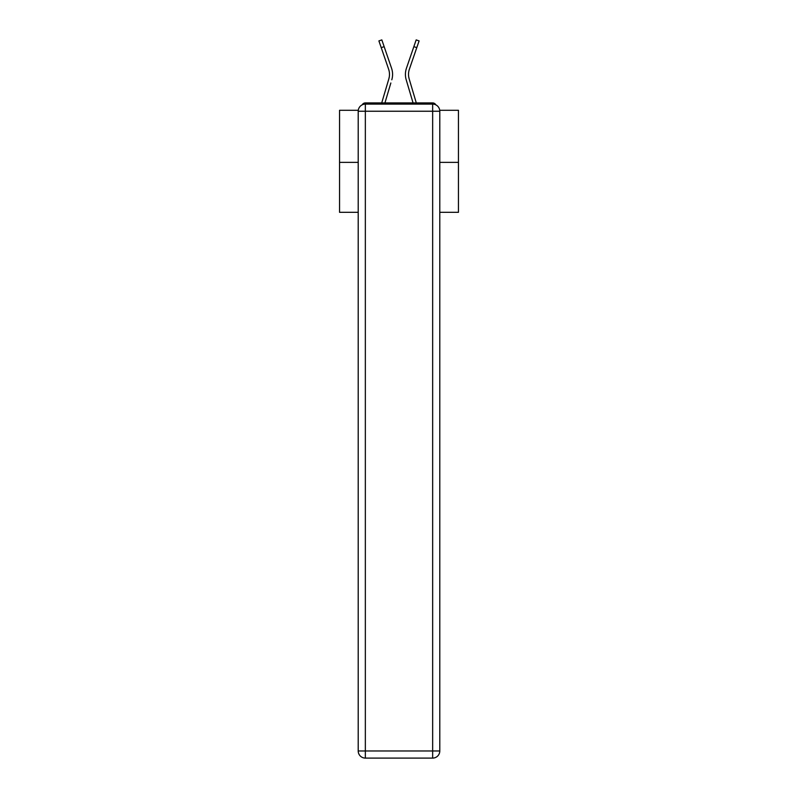 <?xml version="1.0" encoding="UTF-8"?>
<svg xmlns="http://www.w3.org/2000/svg" width="798" height="798" viewBox="0 0 798 798"><rect width="100%" height="100%" fill="white"/><g stroke="black" fill="none" stroke-linecap="round" stroke-linejoin="round"><path stroke-width="1.2" d="M439.718 110.294L458.451 110.294L458.451 212.318L439.788 212.318M358.212 162.373L339.549 162.373L339.549 212.318L358.212 212.318M339.549 162.373L339.549 110.294L358.282 110.294M458.451 162.373L439.788 162.373M435.818 104.857A3.571 3.571 0 0 0 432.656 102.922L365.344 102.922A3.571 3.571 0 0 0 362.182 104.857M432.656 102.922L417.554 102.922M380.447 102.922L365.344 102.922M389.304 76.817L388.826 78.912L389.304 76.817M384.935 102.922L390.85 82.982M387.888 82.104L381.713 102.922L387.888 82.104M408.696 76.817L409.175 78.912L408.696 76.817M407.15 82.982L406.202 79.79A19.022 19.022 0 0 1 406.451 68.209L416.167 39.9L419.1 40.907L409.374 69.207A15.93 15.93 0 0 0 409.175 78.912L416.287 102.922M409.374 69.207A15.93 15.93 0 0 0 408.516 74.384A15.93 15.93 0 0 1 409.374 69.207A15.93 15.93 0 0 0 408.516 74.384A15.93 15.93 0 0 1 409.374 69.207A15.93 15.93 0 0 0 408.516 74.384A15.93 15.93 0 0 1 409.374 69.207A15.93 15.93 0 0 0 408.516 74.384A15.93 15.93 0 0 1 409.374 69.207A15.93 15.93 0 0 0 408.516 74.384A15.93 15.93 0 0 1 409.374 69.207A15.93 15.93 0 0 0 408.516 74.384A15.93 15.93 0 0 1 409.374 69.207A15.93 15.93 0 0 0 408.516 74.384A15.93 15.93 0 0 1 409.374 69.207A15.93 15.93 0 0 0 408.516 74.384A15.93 15.93 0 0 1 409.374 69.207A15.93 15.93 0 0 0 408.516 74.384A15.93 15.93 0 0 1 409.374 69.207A15.93 15.93 0 0 0 408.516 74.384A15.93 15.93 0 0 1 409.374 69.207A15.93 15.93 0 0 0 408.516 74.384A15.93 15.93 0 0 1 409.374 69.207A15.93 15.93 0 0 0 408.516 74.384A15.93 15.93 0 0 1 409.374 69.207A15.93 15.93 0 0 0 408.516 74.384A15.93 15.93 0 0 1 409.374 69.207A15.93 15.93 0 0 0 408.516 74.384A15.93 15.93 0 0 1 409.374 69.207A15.93 15.93 0 0 0 408.516 74.384A15.93 15.93 0 0 1 409.374 69.207A15.93 15.93 0 0 0 408.516 74.384A15.93 15.93 0 0 1 409.374 69.207A15.93 15.93 0 0 0 408.516 74.384A15.93 15.93 0 0 1 409.374 69.207A15.93 15.93 0 0 0 408.516 74.384A15.93 15.93 0 0 1 409.374 69.207A15.93 15.93 0 0 0 408.516 74.384A15.93 15.93 0 0 1 409.374 69.207A15.93 15.93 0 0 0 408.516 74.384A15.93 15.93 0 0 1 409.374 69.207A15.93 15.93 0 0 0 408.516 74.384A15.93 15.93 0 0 1 409.374 69.207A15.93 15.93 0 0 0 408.516 74.384A15.93 15.93 0 0 1 409.374 69.207A15.93 15.93 0 0 0 408.516 74.384A15.93 15.93 0 0 1 409.374 69.207A15.93 15.93 0 0 0 408.516 74.384A15.93 15.93 0 0 1 409.374 69.207A15.93 15.93 0 0 0 408.516 74.384A15.93 15.93 0 0 1 409.374 69.207A15.93 15.93 0 0 0 408.516 74.384A15.93 15.93 0 0 1 409.374 69.207A15.93 15.93 0 0 0 408.516 74.384A15.93 15.93 0 0 1 409.374 69.207A15.93 15.93 0 0 0 408.516 74.384A15.93 15.93 0 0 1 409.374 69.207A15.93 15.93 0 0 0 408.516 74.384A15.93 15.93 0 0 1 409.374 69.207A15.93 15.93 0 0 0 408.516 74.384A15.93 15.93 0 0 1 409.374 69.207A15.93 15.93 0 0 0 408.516 74.384A15.93 15.93 0 0 1 409.374 69.207A15.93 15.93 0 0 0 408.516 74.384A15.93 15.93 0 0 1 409.374 69.207A15.93 15.93 0 0 0 408.516 74.384A15.93 15.93 0 0 1 409.374 69.207A15.93 15.93 0 0 0 408.516 74.384A15.93 15.93 0 0 1 409.374 69.207A15.93 15.93 0 0 0 408.516 74.384A15.93 15.93 0 0 1 409.374 69.207A15.93 15.93 0 0 0 408.516 74.384A15.93 15.93 0 0 1 409.374 69.207A15.93 15.93 0 0 0 408.516 74.384M365.344 104.109L432.656 104.109A7.132 7.132 0 0 1 439.788 111.241L439.788 750.968A7.132 7.132 0 0 1 432.656 758.1L365.344 758.1L365.344 750.968L432.656 750.968L432.656 111.241L365.344 111.241L365.344 750.968L358.212 750.968L358.212 111.241L365.344 111.241L365.344 104.109A7.132 7.132 0 0 0 358.212 111.241A7.132 7.132 0 0 1 365.344 104.109M358.212 750.968A7.132 7.132 0 0 0 365.344 758.1A7.132 7.132 0 0 1 358.212 750.968M381.225 47.651L378.9 40.907L381.833 39.9L384.147 46.643L381.225 47.651L388.626 69.207A15.93 15.93 0 0 1 388.826 78.912L381.713 102.922M388.626 69.207A15.93 15.93 0 0 1 389.484 74.384A15.93 15.93 0 0 0 388.626 69.207A15.93 15.93 0 0 1 389.484 74.384A15.93 15.93 0 0 0 388.626 69.207A15.93 15.93 0 0 1 389.484 74.384A15.93 15.93 0 0 0 388.626 69.207A15.93 15.93 0 0 1 389.484 74.384A15.93 15.93 0 0 0 388.626 69.207A15.93 15.93 0 0 1 389.484 74.384A15.93 15.93 0 0 0 388.626 69.207A15.93 15.93 0 0 1 389.484 74.384A15.93 15.93 0 0 0 388.626 69.207A15.93 15.93 0 0 1 389.484 74.384A15.93 15.93 0 0 0 388.626 69.207A15.93 15.93 0 0 1 389.484 74.384A15.93 15.93 0 0 0 388.626 69.207A15.93 15.93 0 0 1 389.484 74.384A15.93 15.93 0 0 0 388.626 69.207A15.93 15.93 0 0 1 389.484 74.384A15.93 15.93 0 0 0 388.626 69.207A15.93 15.93 0 0 1 389.484 74.384A15.93 15.93 0 0 0 388.626 69.207A15.93 15.93 0 0 1 389.484 74.384A15.93 15.93 0 0 0 388.626 69.207M391.798 79.79A19.022 19.022 0 0 0 391.549 68.209L384.147 46.643M391.549 68.209L388.237 58.573M413.065 102.922L406.202 79.79M406.451 68.209L409.763 58.573M432.656 758.1A7.132 7.132 0 0 0 439.788 750.968L432.656 750.968L432.656 758.1M439.788 111.241A7.132 7.132 0 0 0 432.656 104.109L432.656 111.241L439.788 111.241M416.775 47.651L413.853 46.643"/></g></svg>
